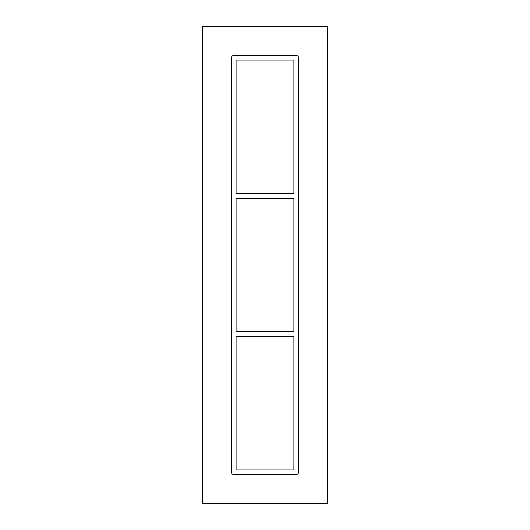 <?xml version="1.0" encoding="UTF-8"?>
<svg xmlns="http://www.w3.org/2000/svg" width="530" height="530" viewBox="0 0 530 530"><rect width="100%" height="100%" fill="white"/><g stroke="black" fill="none" stroke-linecap="round" stroke-linejoin="round"><path stroke-width="0.4" stroke-dasharray="2.65 1.99" d="M293.911 331.7L236.089 331.7L236.089 198.299L293.911 198.299L293.911 331.7M236.089 336.504L293.911 336.504L293.911 469.911L236.089 469.911L236.089 336.504M293.911 193.496L236.089 193.496L236.089 60.089L293.911 60.089L293.911 193.496M295.833 474.708A2.882 2.882 0 0 0 298.715 471.826L298.715 58.174A2.882 2.882 0 0 0 295.833 55.292L234.167 55.292A2.882 2.882 0 0 0 231.285 58.174L231.285 471.826A2.882 2.882 0 0 0 234.167 474.708L295.833 474.708L234.167 474.708A2.882 2.882 0 0 1 231.285 471.826L231.285 58.174A2.882 2.882 0 0 1 234.167 55.292L295.833 55.292A2.882 2.882 0 0 1 298.715 58.174L298.715 471.826A2.882 2.882 0 0 1 295.833 474.708L234.167 474.708A2.882 2.882 0 0 1 231.285 471.826L231.285 58.174A2.882 2.882 0 0 1 234.167 55.292L295.833 55.292A2.882 2.882 0 0 1 298.715 58.174L298.715 471.826A2.882 2.882 0 0 1 295.833 474.708M327.507 26.5L202.493 26.5L202.493 503.5L327.507 503.5L327.507 26.5"/><path stroke-width="0.79" d="M293.911 331.7L236.089 331.7L236.089 198.299L293.911 198.299L293.911 331.7M236.089 336.504L293.911 336.504L293.911 469.911L236.089 469.911L236.089 336.504M293.911 193.496L236.089 193.496L236.089 60.089L293.911 60.089L293.911 193.496M327.507 26.5L202.493 26.5L202.493 503.5L327.507 503.5L327.507 26.5M234.167 55.292A2.882 2.882 0 0 0 231.285 58.174L231.285 471.826A2.882 2.882 0 0 0 234.167 474.708L295.833 474.708A2.882 2.882 0 0 0 298.715 471.826L298.715 58.174A2.882 2.882 0 0 0 295.833 55.292L234.167 55.292"/></g></svg>
